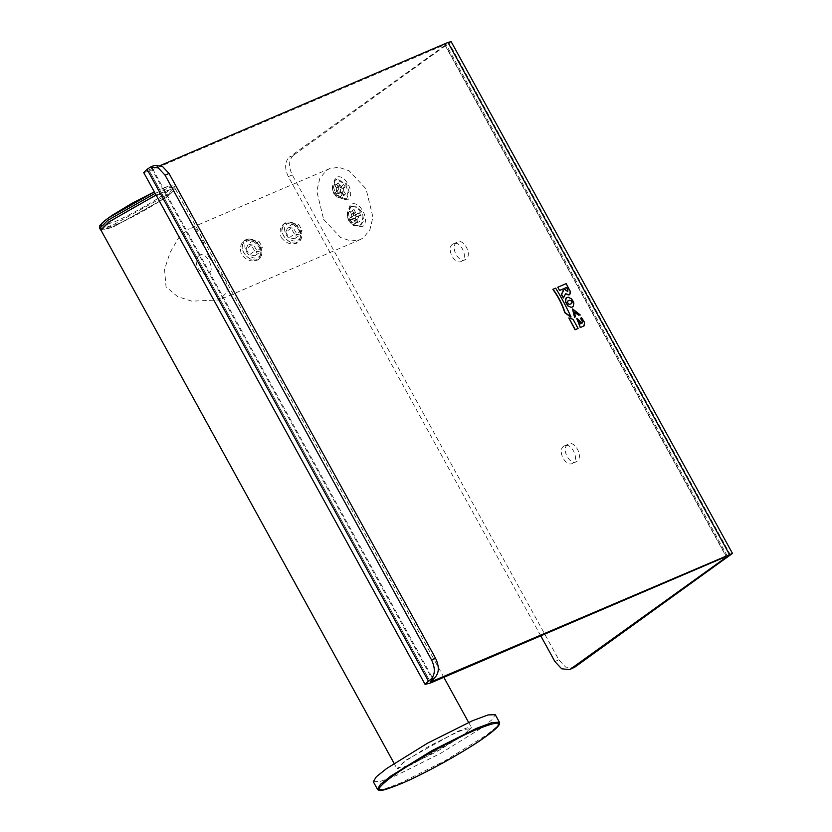 <?xml version="1.0" encoding="UTF-8"?>
<svg xmlns="http://www.w3.org/2000/svg" width="832" height="832" viewBox="0 0 832 832"><rect width="100%" height="100%" fill="white"/><g stroke="black" fill="none" stroke-linecap="round" stroke-linejoin="round"><path stroke-width="0.62" stroke-dasharray="4.16 3.12" d="M260.073 246.574C256.017 240.178 251.389 237.858 246.189 239.626C240.718 242.414 239.158 247.374 241.53 254.509C246.314 260.395 251.607 262.236 257.4 260.031C262.267 257.681 263.162 253.188 260.073 246.574M248.29 240.604C256.578 236.486 266.344 254.249 257.546 257.431C249.257 261.55 239.502 243.786 248.29 240.604M323.638 219.378L340.6 237.515L350.958 240.999L360.058 239.689L363.366 237.817L369.866 229.84L372.944 217.183L366.059 188.916L349.107 170.778L338.738 167.294L329.649 168.605L326.342 170.477L319.831 178.443L316.763 191.11L323.638 219.378M208.458 256.339L226.075 281.434L227.24 292.084L219.19 299.946L191.818 301.163L177.455 296.514L166.036 286.801L164.549 269.412L170.113 252.408L178.89 237.515L188.781 228.873L195.645 228.883L200.325 234.416L208.458 256.339M281.258 237.505C286.052 243.391 291.346 245.232 297.138 243.027C302.006 240.677 302.89 236.194 299.801 229.58C295.745 223.184 291.117 220.865 285.917 222.622C280.446 225.42 278.897 230.381 281.258 237.505M288.018 223.6C296.306 219.492 306.072 237.245 297.274 240.438C288.995 244.556 279.23 226.793 288.018 223.6M100.828 229.902L105.227 229.715L114.754 226.179L167.222 196.955L175.344 188.937L170.945 189.124L156.073 195.052L171.09 189.03L175.521 188.843L167.357 196.903L114.65 226.252L101.036 230.298M199.389 255.455C190.986 260.478 201.323 279.23 209.102 273.135C215.675 268.913 205.358 250.141 199.389 255.455M463.393 735.696L410.925 764.91L401.398 768.456L396.999 768.643L405.122 760.625L457.59 731.401L467.116 727.865L471.526 727.678L463.393 735.696M117.936 223.891C104.042 229.466 102.367 228.228 112.923 220.189C121.763 213.502 146.692 199.628 158.236 194.948C172.13 189.374 173.805 190.611 163.249 198.65C154.409 205.338 129.48 219.211 117.936 223.891M373.287 781.674L380.494 781.362L396.084 775.58L440.981 753.126L481.936 727.761L492.201 719.545L495.238 714.636M459.784 737.547L461.906 736.018C466.575 732.566 468.707 730.371 468.302 729.446C470.402 728.104 470.278 728.021 467.927 729.165C466.554 728.78 462.873 729.83 456.872 732.306L428.834 746.325L406.609 760.292C401.95 763.755 399.818 765.95 400.223 766.875C398.112 768.206 398.237 768.3 400.587 767.146C401.97 767.541 405.652 766.49 411.642 764.015L436.322 751.868L459.784 737.547M335.4 178.038L332.322 186.763L334.526 193.929L336.742 197.09L347.433 199.919C356.658 194.137 343.959 171.049 335.4 178.038M340.683 196.57L334.922 195.042L333.736 193.346L332.55 189.488L334.204 184.787C338.811 181.022 345.654 193.45 340.683 196.57M456.612 242.445C449.519 246.896 459.285 264.659 465.868 259.282C472.961 254.831 463.195 237.078 456.612 242.445L452.639 244.15C459.222 238.774 468.988 256.537 461.895 260.978L465.868 259.282M461.895 260.978C455.312 266.354 445.546 248.591 452.639 244.15M567.684 444.475C560.591 448.926 570.357 466.679 576.94 461.313C584.033 456.862 574.267 439.098 567.684 444.475L563.711 446.17C570.294 440.804 580.06 458.557 572.967 463.008L576.94 461.313M572.967 463.008C566.374 468.385 556.618 450.622 563.711 446.17M350.21 204.974L347.131 213.699L349.336 220.865L351.551 224.026L362.242 226.855C371.467 221.073 358.769 197.985 350.21 204.974M355.493 223.506L349.731 221.978L348.546 220.282L347.36 216.424L349.014 211.723C353.621 207.958 360.464 220.397 355.493 223.506M573.872 303.087L571.574 298.917M571.688 303.514L569.171 304.647L567.861 304.044L567.06 302.588L567.445 301.246M571.366 299.062L567.934 297.336L565.947 298.189M572.489 309.005L580.07 315.13M574.194 312.104L575.474 316.545M143.728 172.609L149.427 171.08L444.777 44.73L726.138 556.535M154.471 165.36L148.814 169.811L160.534 165.412M726.669 556.92L445.297 45.126C446.41 44.273 446.233 44.148 444.777 44.73C446.233 44.148 446.41 44.273 445.297 45.126L289.39 157.092L293.363 155.386L451.121 41.6M293.363 155.386C288.725 159.921 288.361 166.442 292.292 174.949L558.844 659.818L565.625 667.066L573.414 667.94M540.758 635.835L288.309 176.644C284.388 168.137 284.752 161.616 289.39 157.092M555.682 288.122L555.464 288.267C561.194 297.638 566.311 307.258 570.846 317.138M552.854 289.39L555.464 288.267M564.481 289.484L563.971 288.548M567.611 291.658L564.273 289.63M557.575 287.373L566.124 283.65M565.916 283.806L569.39 289.588M565.687 293.592L563.316 297.95M579.155 324.303L578.354 321.079M581.09 323.534L578.947 324.449M576.711 318.448L582.13 323.034M582.754 321.963L581.911 323.18M583.742 326.082L584.355 322.618L581.266 317.668M569.535 294.746L569.92 291.2L569.182 289.734M574.371 317.574L575.255 316.701M572.936 306.8L573.664 303.243M577.886 328.588L572.874 319.467L568.63 318.084M345.415 199.046L347.038 197.912L349.024 191.506L346.403 183.685L336.898 179.14L335.275 180.263L333.289 186.67L335.91 194.49L345.415 199.046L344.49 199.441L334.974 194.896L332.353 187.065L334.35 180.658L335.972 179.535L345.478 184.08L348.098 191.901L346.112 198.307L344.49 199.441M334.901 185.671L336.773 184.298L338.614 187.054L336.326 187.814L334.901 185.671L335.577 184.974L337.012 187.117L340.018 185.609L342.004 186.222L339.768 187.97L341.047 186.649L341.806 187.793L340.527 189.103L343.585 188.583L343.699 191.121L340.683 192.629L342.108 194.782L341.432 195.478L340.007 193.326L342.285 192.577L340.298 191.963L337.241 192.483L335.972 193.794L335.213 192.66L338.728 189.602L338.614 187.054M336.326 187.814L336.482 191.339M338.728 189.602L335.213 192.66M337.085 191.287L338.666 193.648L335.972 193.794M338.666 193.648L340.808 191.703L337.948 192.119L337.241 192.483L340.007 193.326M342.285 192.577L344.126 195.333L341.432 195.478M344.126 195.333L345.53 193.887L342.108 194.782M345.53 193.887L343.699 191.121M340.683 192.629L340.527 189.103M343.585 188.583L345.228 186.898L341.806 187.793M345.228 186.898L343.647 184.527L341.047 186.649M343.647 184.527L339.633 188.084L337.012 187.117M335.577 184.974L338.187 182.853L336.773 184.298M340.018 185.609L338.187 182.853M351.707 206.076L348.213 211.286L349.461 219.18L354.38 225.139L360.225 225.982L363.709 220.771L362.461 212.878L357.542 206.918L350.782 206.471L356.616 207.314L361.535 213.273L362.783 221.166L359.497 226.283L353.454 225.534L348.535 219.575L347.287 211.682L350.782 206.471M356.21 222.435L359.622 221.77L358.228 218.691L355.129 220.033L356.21 222.435L355.378 222.841L354.286 220.449L356.491 219.534L354.526 218.327L349.991 219.544L349.419 218.275L353.496 215.592L351 217.506L351.499 214.282L350.418 211.89L351.26 211.484L352.342 213.876L355.441 212.524L357.396 213.72L355.056 215.54L356.637 214.781L357.209 216.05L355.638 216.809L358.592 216.362L358.228 218.691M355.129 220.033L355.638 216.809M358.592 216.362L360.62 215.384L357.209 216.05M360.62 215.384L359.424 212.742L356.637 214.781M359.424 212.742L357.396 213.72M355.056 215.54L352.342 213.876M355.441 212.524L354.047 209.446L351.26 211.484M354.047 209.446L350.418 211.89M352.3 210.288L353.704 213.366L351.499 214.282M349.419 218.275L353.34 215.686L353.704 213.366M351.302 216.674L352.498 219.315L349.991 219.544M352.498 219.315L354.786 218.254L351.572 218.785L354.286 220.449M355.378 222.841L359.622 221.77M356.491 219.534L357.885 222.612M259.917 256.204C264.774 246.501 247.094 233.438 243.152 243.818C238.295 253.521 255.975 266.583 259.917 256.204M242.975 243.069C247.198 231.951 266.146 245.95 260.936 256.339C256.724 267.457 237.775 253.469 242.975 243.069M253.417 240.469L248.113 244.286L245.991 249.09L251.295 245.284L253.417 240.469L258.96 241.394L253.656 245.201L248.113 244.286M258.96 241.394L262.382 247.125L257.078 250.931L253.656 245.201M262.382 247.125L260.26 251.93L254.966 255.736L257.078 250.931M260.26 251.93L254.717 251.014L249.413 254.821L254.966 255.736M245.991 249.09L249.413 254.821M254.717 251.014L251.295 245.284M299.645 239.2C304.502 229.507 286.822 216.445 282.89 226.824C278.034 236.527 295.714 249.579 299.645 239.2M282.714 226.075C286.926 214.958 305.874 228.946 300.674 239.346C296.452 250.463 277.503 236.465 282.714 226.075M293.145 223.475L287.841 227.282L285.719 232.097L291.023 228.28L293.145 223.475L298.688 224.401L293.384 228.207L287.841 227.282M298.688 224.401L302.12 230.121L296.816 233.938L293.384 228.207M302.12 230.121L299.998 234.936L294.694 238.742L296.816 233.938M299.998 234.936L294.455 234.01L289.151 237.827L294.694 238.742M285.719 232.097L289.151 237.827M294.455 234.01L291.023 228.28M99.736 228.311L104.156 228.124L113.724 224.567L166.431 195.218L174.595 187.158L170.165 187.356L155.137 193.346M100.911 226.002L113.859 222.123C126.682 216.923 154.357 201.51 164.185 194.095C175.895 185.162 174.044 183.799 158.61 189.977L158.777 189.894C172.203 183.81 174.689 186.16 174.595 187.158L175.521 188.843M377.458 789.256L384.654 788.944L400.244 783.151L445.141 760.698L486.106 735.332L496.361 727.116L499.398 722.218M149.427 171.08L430.799 682.885M153.15 166.098L149.178 167.804M151.029 167.627L432.39 679.432M152.61 168.792L433.066 678.943M292.292 174.949L288.309 176.644M558.844 659.818L554.871 661.513M730.642 555.225L449.27 43.42M360.058 239.689L219.19 299.946M329.649 168.605L188.781 228.873M394.098 763.37L396.999 768.643M175.344 188.937L443.83 677.31M468.624 722.405L471.526 727.678M332.322 186.763L332.55 189.488M336.742 197.09L334.922 195.042M347.131 213.699L347.36 216.424M351.551 224.026L349.731 221.978M430.175 681.616L148.814 169.811M727.407 556.192L446.035 44.398M336.898 179.14L335.972 179.535M360.225 225.982L359.289 226.377"/><path stroke-width="1.25" d="M101.036 230.298L108.815 221.946L156.062 195.031L108.95 221.884L100.828 229.902L394.098 763.37M472.441 720.741L427.544 743.194L386.578 768.56L376.324 776.776L373.287 781.674L377.458 789.256L380.484 784.347L390.749 776.131L431.714 750.766L476.611 728.312L492.19 722.53L499.398 722.218L495.238 714.636L488.03 714.948L472.441 720.741M566.301 297.918L568.152 297.18L571.574 298.917L572.884 300.934L573.872 303.087L573.29 306.53L571.303 307.382L567.663 305.802L571.303 307.382M567.341 301.298L569.587 300.342L571.137 300.841L571.938 302.297L571.428 303.68M569.587 300.342L571.137 300.841M566.197 297.991L565.583 301.475L567.871 305.656M571.355 300.685L572.156 302.141L571.636 303.534L569.39 304.491L567.278 302.432L567.549 301.153L569.795 300.186M575.474 316.545L574.298 312.021L578.968 315.058L580.289 314.985L572.593 308.932L574.59 317.418L575.474 316.545M578.968 315.058L580.289 314.985M574.59 317.418L572.489 309.005M578.75 315.203L574.194 312.104M147.056 169.322L143.728 172.609L425.1 684.403L428.418 681.127L147.056 169.322L150.498 167.055L158.278 167.918L165.069 175.178L169.042 173.482L162.25 166.223L154.471 165.36L150.498 167.055M726.138 556.535C727.605 555.942 727.771 556.078 726.669 556.92C727.771 556.078 727.605 555.942 726.138 556.535L430.799 682.885L425.1 684.403M574.735 667.191L569.442 669.635L574.735 667.191L732.482 553.405L433.982 680.597L430.175 681.616L434.512 677.903C439.161 673.369 439.525 666.848 435.594 658.341L169.042 173.482M435.594 658.341L431.621 660.046C435.552 668.554 435.188 675.074 430.539 679.598L428.418 681.127M431.621 660.046L165.069 175.178M569.442 669.635L561.652 668.772L554.871 661.513L540.758 635.835M570.762 668.886L726.669 556.92L726.388 556.431M732.482 553.405L451.121 41.6L447.959 42.442L729.321 554.247M160.534 165.412L447.959 42.442M570.378 316.493L571.054 316.982C566.53 307.102 561.402 297.482 555.682 288.122L553.072 289.234C558.376 296.473 562.359 304.252 565.011 312.562L571.054 316.982M567.913 289.609L566.686 287.383L563.971 288.548L567.726 291.585L567.913 289.609L567.611 291.658M563.753 288.694L566.467 287.529L567.694 289.765M559.562 290.43L557.794 287.217L559.562 290.43L562.692 289.089L563.534 290.618L561.569 294.237L563.524 297.794L565.687 293.592C569.202 295.942 570.679 295.09 570.138 291.044L566.124 283.65L557.794 287.217M581.308 323.388L578.458 320.986L579.155 324.303L581.308 323.388M578.354 321.079L581.069 323.482M583.96 325.936L584.574 322.462L581.485 317.522L580.746 318.302L582.962 321.807L582.13 323.034L576.815 318.375L580.351 327.475L583.96 325.936M580.351 327.475L576.711 318.448M580.143 327.621L584.158 325.832M581.298 317.72L580.538 318.458L582.754 321.963L582.566 322.91M565.552 293.842L569.535 294.746M559.343 290.586L562.484 289.245L563.316 290.763L561.361 294.393L563.316 297.95M552.854 289.39C558.158 296.629 562.141 304.398 564.793 312.707L570.846 317.138M571.085 307.538L573.082 306.686M565.947 298.189L565.365 301.631L567.663 305.802M568.849 317.928L573.082 319.322L578.094 328.442L575.286 329.638L568.849 317.928L575.068 329.794L577.855 328.536M100.911 226.002L101.754 223.35L108.295 218.005L154.326 191.88L132.174 203.195L111.998 215.415L104.478 220.844L99.809 225.649L99.736 228.311L107.89 220.262L155.137 193.346M401.242 783.619C375.274 794.03 372.154 791.721 391.872 776.693C408.398 764.213 454.958 738.275 476.538 729.539C502.497 719.129 505.617 721.438 485.909 736.466C469.383 748.935 422.812 774.873 401.242 783.619M434.512 677.903L430.539 679.598M433.066 678.943L433.982 680.597M443.83 677.31L468.624 722.405M99.736 228.311L100.662 229.996M499.398 722.218C500.219 723.757 498.742 726.149 494.967 729.383C489.882 733.897 481.614 739.752 470.184 746.938C449.228 760.188 418.922 776.194 401.159 783.661C381.784 791.534 379.392 791.284 377.458 789.256"/></g></svg>
